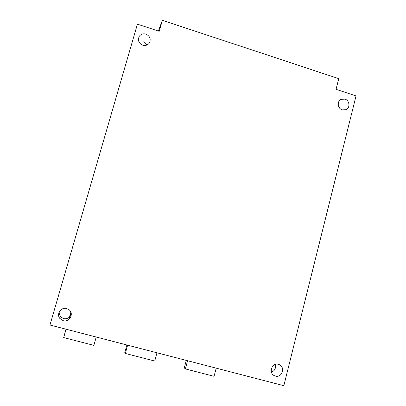<?xml version="1.0" encoding="UTF-8"?>
<svg xmlns="http://www.w3.org/2000/svg" width="406" height="406" viewBox="0 0 406 406"><rect width="100%" height="100%" fill="white"/><g stroke="black" fill="none" stroke-linecap="round" stroke-linejoin="round"><path stroke-width="0.61" d="M344.953 99.125C349.749 100.439 350.408 108.087 345.871 109.737L342.258 109.869C337.528 108.58 336.772 101.069 341.187 99.313L344.953 99.125M339.807 108.29L338.447 105.93M278.404 364.339L279.135 364.588C285.626 366.983 282.079 378.143 275.456 376.098L274.502 375.753C268.209 373.134 271.939 362.299 278.404 364.339M271.452 372.216C274.832 370.739 276.085 368.156 275.207 364.461M66.721 308.499L69.487 310.077C74.085 314.193 69.152 322.557 63.199 320.689L59.804 318.405C56.18 313.98 61.235 306.763 66.721 308.499M59.114 312.26L60.235 316.452L63.509 318.659C67.543 319.207 70.121 317.528 71.243 313.61M145.932 34.109C150.012 36.134 151.144 39.113 149.337 43.051C147.688 45.213 145.485 45.934 142.729 45.208C138.75 43.285 137.563 40.377 139.172 36.484C140.801 34.155 143.054 33.363 145.932 34.109M147.043 44.99L143.435 41.848L139.08 42.148M283.84 385.7L356.037 95.907L336.051 89.345L338.756 78.647L162.359 20.3L159.203 31.308L137.421 24.162L49.963 325.028L283.84 385.7M162.359 20.3L158.365 31.034M66.092 329.21L63.681 337.584L65.97 329.18M68.736 319.563L70.867 312.163M96.222 337.026L93.867 345.359L63.681 337.584M70.938 312.361L69.649 316.847M187.577 360.726L185.395 368.927L184.283 367.892L186.283 360.391M216.2 368.151L214.069 376.311L185.395 368.927M127.616 345.171L125.322 353.459L124.794 352.56L126.89 344.983M156.975 352.789L154.737 361.035L125.322 353.459M340.192 99.917L341.187 99.313M273.852 375.393L274.502 375.753M60.235 316.452L59.804 318.405M138.385 39.138L139.172 36.484"/></g></svg>
